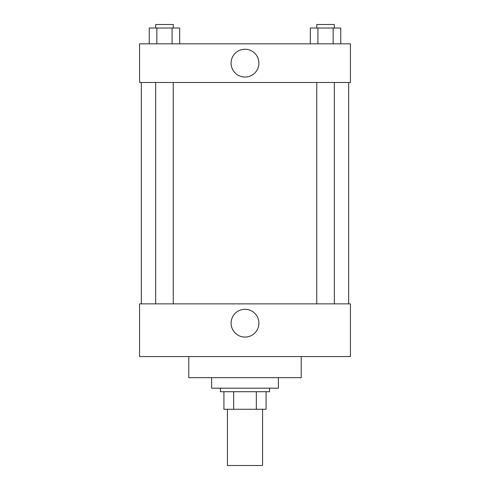 <?xml version="1.0" encoding="UTF-8"?>
<svg xmlns="http://www.w3.org/2000/svg" width="490" height="490" viewBox="0 0 490 490"><rect width="100%" height="100%" fill="white"/><g stroke="black" fill="none" stroke-linecap="round" stroke-linejoin="round"><path stroke-width="0.73" d="M227.427 409.279L227.427 465.5L262.573 465.5L262.573 409.279M256.331 391.706L256.331 409.279L223.918 409.279L223.918 391.706M256.331 409.279L266.082 409.279L266.082 391.706L266.082 409.279M269.598 388.19L269.598 391.706L220.402 391.706L220.402 388.19M233.669 391.706L233.669 409.279M211.619 377.649L211.619 388.19L278.381 388.19L278.381 377.649M188.779 356.567L188.779 377.649L301.221 377.649L301.221 356.567M139.583 356.567L350.417 356.567L139.583 356.567L139.583 303.861L350.417 303.861L350.417 356.567M231.102 323.186A13.898 13.898 0 0 1 251.952 311.15A13.898 13.898 0 0 1 251.952 335.221A13.898 13.898 0 0 1 231.102 323.186M348.66 82.479L348.66 303.861M350.417 82.479L139.583 82.479L139.583 43.824L350.417 43.824L350.417 82.479M258.898 63.155A13.898 13.898 0 0 1 238.048 75.191A13.898 13.898 0 0 1 238.048 51.113A13.898 13.898 0 0 1 258.898 63.155M340.758 43.824L340.758 28.016L310.323 28.016L310.323 43.824M333.145 28.016L333.145 43.824M317.93 28.016L317.93 43.824M316.754 28.016L316.754 24.5L334.327 24.5L334.327 28.016M179.677 43.824L179.677 28.016L149.242 28.016L149.242 43.824M172.07 28.016L172.07 43.824M156.855 28.016L156.855 43.824M155.673 28.016L155.673 24.5L173.246 24.5L173.246 28.016M141.34 82.479L141.34 303.861M334.327 303.861L334.327 82.479M316.754 303.861L316.754 82.479M155.673 82.479L155.673 303.861M173.246 82.479L173.246 303.861"/></g></svg>
